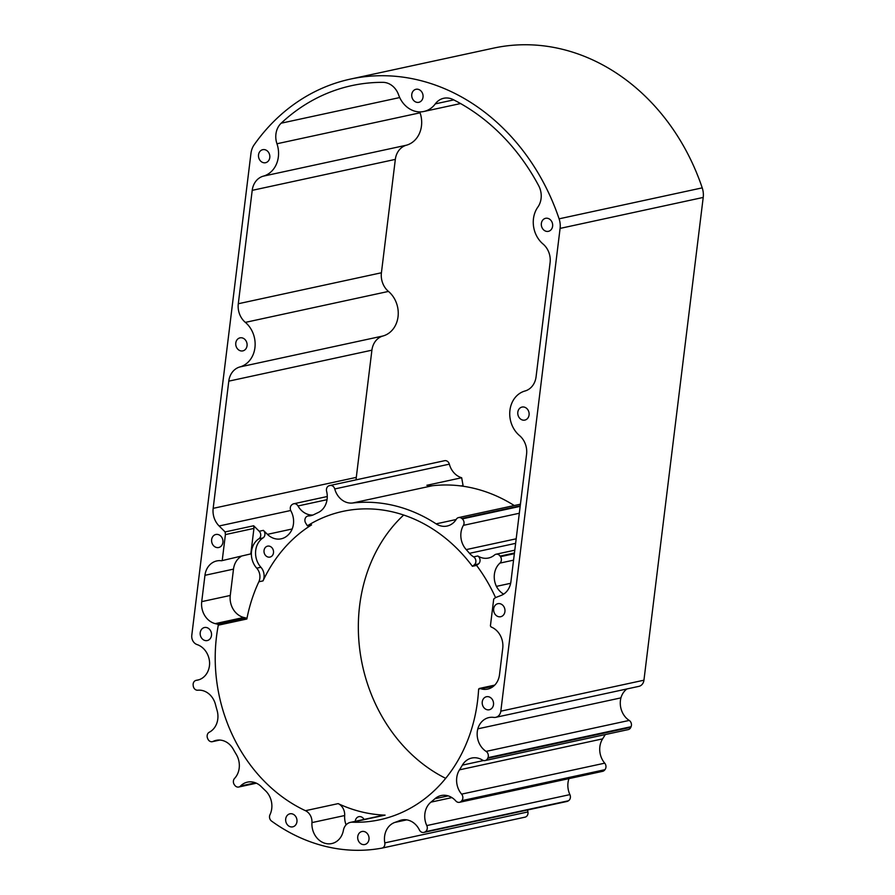 <?xml version="1.0" encoding="UTF-8"?>
<svg xmlns="http://www.w3.org/2000/svg" width="895" height="895" viewBox="0 0 895 895"><rect width="100%" height="100%" fill="white"/><g stroke="black" fill="none" stroke-linecap="round" stroke-linejoin="round"><path stroke-width="1.34" d="M292.117 813.857A6.668 5.638 -102.2 0 0 289.913 813.823A6.668 5.638 -102.2 0 0 285.65 820.234A6.668 5.638 -102.2 0 0 290.528 826.812A6.668 5.638 -102.2 0 0 292.732 826.846A6.668 5.638 -102.2 0 0 296.995 820.424A6.668 5.638 -102.2 0 0 292.117 813.857M364.164 831.533A6.668 5.638 -102.2 0 0 361.96 831.5A6.668 5.638 -102.2 0 0 357.698 837.91A6.668 5.638 -102.2 0 0 362.576 844.488A6.668 5.638 -102.2 0 0 364.78 844.522A6.668 5.638 -102.2 0 0 369.042 838.112A6.668 5.638 -102.2 0 0 364.164 831.533M364.052 819.428A5.594 4.732 -102.2 0 0 360.73 816.699A5.594 4.732 -102.2 0 0 358.873 816.665A5.594 4.732 -102.2 0 0 355.293 821.319M350.381 822.382L383.105 815.311A11.199 9.465 77.8 0 1 385.085 815.132A154.611 130.681 77.8 0 1 361.323 811.821A154.611 130.681 77.8 0 1 338.165 803.62A11.199 9.465 77.8 0 1 344.664 815.535L311.952 822.606A18.661 15.774 -102.2 0 0 325.59 843.459A18.661 15.774 -102.2 0 0 331.765 843.56A18.661 15.774 -102.2 0 0 343.4 830.325A11.199 9.465 -102.2 0 1 350.381 822.382A11.199 9.465 -102.2 0 1 352.373 822.203A154.611 130.681 -102.2 0 0 379.748 819.764A154.611 130.681 -102.2 0 0 478.635 689.005L493.268 686.431M482.427 760.056A4.665 3.938 -102.2 0 0 483.557 760.537A4.665 3.938 -102.2 0 0 485.101 760.56A4.665 3.938 -102.2 0 0 487.697 758.289A182.837 154.544 -102.2 0 0 487.954 757.685A4.665 3.938 -102.2 0 0 486.108 751.397A18.661 15.774 77.8 0 1 477.807 728.843A18.661 15.774 77.8 0 1 488.983 717.566A18.661 15.774 77.8 0 1 493.727 717.398A7.999 6.757 -102.2 0 0 495.752 717.32A7.999 6.757 -102.2 0 0 500.82 711.167L560.091 228.404A18.661 15.774 -102.2 0 0 559.095 218.827A208.099 175.901 -102.2 0 0 350.471 79.084A208.099 175.901 -102.2 0 0 254.135 144.833A18.661 15.774 -102.2 0 0 250.969 153.313L191.787 635.293A7.999 6.757 -102.2 0 0 197.09 644.579A18.661 15.774 77.8 0 1 209.609 663.027A18.661 15.774 77.8 0 1 197.638 680.11A18.661 15.774 77.8 0 1 196.419 680.312A4.665 3.938 -102.2 0 0 196.106 680.368A4.665 3.938 -102.2 0 0 193.175 685.346A182.837 154.544 77.8 0 0 193.264 686.04A4.665 3.938 -102.2 0 0 196.631 690.134A4.665 3.938 -102.2 0 0 197.806 690.213A18.661 15.774 77.8 0 1 215.482 704.533A161.279 136.32 -102.2 0 0 217.071 710.35A18.661 15.774 77.8 0 1 209.296 732.222A4.665 3.938 -102.2 0 0 207.55 738.263A182.837 154.544 77.8 0 0 207.819 738.901A4.665 3.938 -102.2 0 0 210.806 741.642A4.665 3.938 -102.2 0 0 212.35 741.675A4.665 3.938 -102.2 0 0 213.122 741.407A18.661 15.774 77.8 0 1 216.187 740.344A18.661 15.774 77.8 0 1 233.293 749.249A161.279 136.32 -102.2 0 0 236.258 754.373A18.661 15.774 77.8 0 1 234.568 778.404A4.665 3.938 -102.2 0 0 234.479 784.904A182.837 154.544 77.8 0 0 234.893 785.441A4.665 3.938 -102.2 0 0 237.197 786.996A4.665 3.938 -102.2 0 0 238.741 787.018A4.665 3.938 -102.2 0 0 240.486 786.045A18.661 15.774 77.8 0 1 247.479 782.129A18.661 15.774 77.8 0 1 261.34 786.705A161.279 136.32 -102.2 0 0 265.423 790.677A18.661 15.774 77.8 0 1 269.977 814.718A4.665 3.938 -102.2 0 0 271.554 821.084A182.837 154.544 77.8 0 0 381.807 848.136A4.665 3.938 -102.2 0 0 381.908 848.124A4.665 3.938 -102.2 0 0 384.805 842.889A18.661 15.774 77.8 0 1 394.829 822.427A161.279 136.32 -102.2 0 0 399.617 820.637A18.661 15.774 77.8 0 1 401.743 819.988A18.661 15.774 77.8 0 1 419.397 829.945A4.665 3.938 -102.2 0 0 422.272 832.406A4.665 3.938 -102.2 0 0 423.816 832.428A4.665 3.938 -102.2 0 0 424.812 832.048A182.837 154.544 -102.2 0 0 425.326 831.735A4.665 3.938 -102.2 0 0 426.792 825.582A18.661 15.774 77.8 0 1 430.931 802.144A161.279 136.32 -102.2 0 0 434.948 798.732A18.661 15.774 77.8 0 1 441.168 795.543A18.661 15.774 77.8 0 1 455.812 800.958A4.665 3.938 -102.2 0 0 457.927 802.278A4.665 3.938 -102.2 0 0 459.471 802.312A4.665 3.938 -102.2 0 0 461.406 801.126A182.837 154.544 -102.2 0 0 461.809 800.656A4.665 3.938 -102.2 0 0 461.607 794.134A18.661 15.774 77.8 0 1 459.493 769.834A161.279 136.32 -102.2 0 0 462.368 765.124A18.661 15.774 77.8 0 1 471.766 758.043A18.661 15.774 77.8 0 1 482.427 760.056M330.165 485.459L444.379 460.746A4.665 3.938 77.8 0 1 444.558 460.701A4.665 3.938 77.8 0 1 446.102 460.724A4.665 3.938 77.8 0 1 449.335 464.158A18.661 15.774 -102.2 0 0 461.675 477.751L426.87 485.28A18.661 15.774 -102.2 0 0 427.463 485.437A18.661 15.774 -102.2 0 0 432.352 485.75L352.574 503.012A18.661 15.774 77.8 0 1 347.685 502.699A18.661 15.774 77.8 0 1 334.752 488.95A4.665 3.938 -102.2 0 0 331.519 485.515A4.665 3.938 -102.2 0 0 329.975 485.493A4.665 3.938 -102.2 0 0 329.796 485.537A182.837 154.544 77.8 0 0 329.226 485.694A4.665 3.938 -102.2 0 0 326.597 491.221A18.661 15.774 77.8 0 1 318.016 512.634A161.279 136.32 77.8 0 0 314.044 514.535A18.661 15.774 77.8 0 1 310.867 515.654A18.661 15.774 77.8 0 1 308.473 515.956A4.665 3.938 -102.2 0 0 307.88 516.023L312.053 515.117A4.665 3.938 77.8 0 1 312.657 515.05A18.661 15.774 77.8 0 1 308.864 514.647A18.661 15.774 77.8 0 1 298.001 505.966A4.665 3.938 -102.2 0 0 295.283 503.795A4.665 3.938 -102.2 0 0 293.739 503.773A4.665 3.938 -102.2 0 0 292.497 504.321A182.837 154.544 -102.2 0 0 292.005 504.668A4.665 3.938 -102.2 0 0 290.931 510.967A18.661 15.774 77.8 0 1 288.279 534.807A161.279 136.32 77.8 0 0 287.866 535.199A18.661 15.774 77.8 0 1 281.175 538.812A18.661 15.774 77.8 0 1 275.011 538.712A18.661 15.774 77.8 0 1 267.426 534.349L292.162 528.99M520.23 505.809L461.786 518.462A4.665 3.938 -102.2 0 0 460.142 517.601A4.665 3.938 -102.2 0 0 458.598 517.578A4.665 3.938 -102.2 0 0 456.293 519.268A18.661 15.774 77.8 0 1 447.075 526.047A18.661 15.774 77.8 0 1 440.899 525.947A18.661 15.774 77.8 0 1 436.122 523.855L456.137 519.525M503.628 594.146A18.661 15.774 77.8 0 1 496.423 586.37A18.661 15.774 77.8 0 1 499.958 563.1A4.665 3.938 -102.2 0 0 500.484 556.668A182.837 154.544 -102.2 0 0 500.104 556.097A4.665 3.938 -102.2 0 0 497.598 554.262A4.665 3.938 -102.2 0 0 496.054 554.229A4.665 3.938 -102.2 0 0 494.543 554.989A18.661 15.774 77.8 0 1 488.491 558.021A18.661 15.774 77.8 0 1 482.327 557.921A18.661 15.774 77.8 0 1 477.785 555.974A4.665 3.938 77.8 0 1 478.445 563.939L474.272 564.846A4.665 3.938 -102.2 0 0 473.612 556.88A18.661 15.774 77.8 0 1 469.506 553.323L515.632 543.343M269.44 546.174A5.594 4.732 -102.2 0 0 267.594 546.14A5.594 4.732 -102.2 0 0 264.003 551.533A5.594 4.732 -102.2 0 0 268.108 557.059A5.594 4.732 -102.2 0 0 269.954 557.093A5.594 4.732 -102.2 0 0 273.534 551.7A5.594 4.732 -102.2 0 0 269.44 546.174M418.189 89.321A6.668 5.638 -102.2 0 0 415.985 89.287A6.668 5.638 -102.2 0 0 411.722 95.709A6.668 5.638 -102.2 0 0 416.6 102.276A6.668 5.638 -102.2 0 0 418.804 102.321A6.668 5.638 -102.2 0 0 423.067 95.899A6.668 5.638 -102.2 0 0 418.189 89.321M547.785 218.346A6.668 5.638 -102.2 0 0 545.581 218.313A6.668 5.638 -102.2 0 0 541.318 224.723A6.668 5.638 -102.2 0 0 546.196 231.302A6.668 5.638 -102.2 0 0 548.4 231.335A6.668 5.638 -102.2 0 0 552.662 224.913A6.668 5.638 -102.2 0 0 547.785 218.346M524.235 407.102A6.668 5.638 -102.2 0 0 522.031 407.068A6.668 5.638 -102.2 0 0 517.769 413.479A6.668 5.638 -102.2 0 0 522.646 420.057A6.668 5.638 -102.2 0 0 524.85 420.091A6.668 5.638 -102.2 0 0 529.124 413.68A6.668 5.638 -102.2 0 0 524.235 407.102M488.67 696.769A6.668 5.638 -102.2 0 0 486.466 696.735A6.668 5.638 -102.2 0 0 482.204 703.157A6.668 5.638 -102.2 0 0 487.081 709.724A6.668 5.638 -102.2 0 0 489.285 709.757A6.668 5.638 -102.2 0 0 493.548 703.347A6.668 5.638 -102.2 0 0 488.67 696.769M206.644 627.563A6.668 5.638 -102.2 0 0 204.44 627.529A6.668 5.638 -102.2 0 0 200.178 633.951A6.668 5.638 -102.2 0 0 205.056 640.518A6.668 5.638 -102.2 0 0 207.26 640.563A6.668 5.638 -102.2 0 0 211.533 634.141A6.668 5.638 -102.2 0 0 206.644 627.563M242.221 337.896A6.668 5.638 -102.2 0 0 240.017 337.862A6.668 5.638 -102.2 0 0 235.743 344.273A6.668 5.638 -102.2 0 0 240.621 350.851A6.668 5.638 -102.2 0 0 242.825 350.885A6.668 5.638 -102.2 0 0 247.098 344.474A6.668 5.638 -102.2 0 0 242.221 337.896M264.954 149.711A6.668 5.638 -102.2 0 0 262.75 149.678A6.668 5.638 -102.2 0 0 258.487 156.099A6.668 5.638 -102.2 0 0 263.365 162.666A6.668 5.638 -102.2 0 0 265.569 162.711A6.668 5.638 -102.2 0 0 269.831 156.289A6.668 5.638 -102.2 0 0 264.954 149.711M500.092 603.722A6.668 5.638 -102.2 0 0 497.888 603.689A6.668 5.638 -102.2 0 0 493.626 610.11A6.668 5.638 -102.2 0 0 498.504 616.677A6.668 5.638 -102.2 0 0 500.708 616.711A6.668 5.638 -102.2 0 0 504.981 610.3A6.668 5.638 -102.2 0 0 500.092 603.722M218.078 534.528A6.668 5.638 -102.2 0 0 215.874 534.483A6.668 5.638 -102.2 0 0 211.6 540.904A6.668 5.638 -102.2 0 0 216.478 547.471A6.668 5.638 -102.2 0 0 218.682 547.516A6.668 5.638 -102.2 0 0 222.956 541.095A6.668 5.638 -102.2 0 0 218.078 534.528M453.743 99.893L435.294 103.876A25.328 21.402 77.8 0 1 423.861 111.483A25.328 21.402 77.8 0 1 415.481 111.349A25.328 21.402 77.8 0 1 398.611 94.881A18.661 15.774 77.8 0 0 382.87 82.34A201.431 170.263 -102.2 0 0 351.88 85.596A201.431 170.263 -102.2 0 0 281.187 123.197L399.707 97.555M461.675 477.751L463.062 485.515L461.014 485.963M403.667 515.028A154.611 130.681 -102.2 0 0 445.699 778.348M435.294 103.876A18.661 15.774 77.8 0 1 443.73 98.271A18.661 15.774 77.8 0 1 453.105 99.569A201.431 170.263 -102.2 0 1 538.678 185.701A18.661 15.774 77.8 0 1 537.85 207.092A25.328 21.402 77.8 0 0 543.03 244.011A18.661 15.774 77.8 0 1 550.089 262.66L536.071 376.806A18.661 15.774 77.8 0 1 524.985 391.003A25.328 21.402 77.8 0 0 509.937 410.268A25.328 21.402 77.8 0 0 519.514 435.574A18.661 15.774 77.8 0 1 526.573 454.212L510.922 581.66A18.661 15.774 77.8 0 1 501.111 595.432L495.539 597.591A154.611 130.681 77.8 0 0 476.576 565.394L472.403 566.289A154.611 130.681 -102.2 0 0 394.046 512.242A154.611 130.681 -102.2 0 0 342.897 511.369A154.611 130.681 -102.2 0 0 307.388 525.801L311.561 524.895A154.611 130.681 -102.2 0 0 263.018 580.889L258.845 581.795A154.611 130.681 -102.2 0 0 246.841 619.016L218.302 625.191A154.611 130.681 -102.2 0 0 305.441 810.691L338.165 803.62M559.095 218.827L702.217 187.86A208.099 175.901 -102.2 0 0 493.581 48.117L350.471 79.084M702.217 187.86A18.661 15.774 77.8 0 1 703.213 197.437L560.091 228.404M500.82 711.167L643.941 680.2L703.213 197.437M643.941 680.2A7.999 6.757 77.8 0 1 638.873 686.364L495.752 717.32M626.936 688.937A18.661 15.774 -102.2 0 0 620.929 697.876A18.661 15.774 -102.2 0 0 629.219 720.43A4.665 3.938 77.8 0 1 631.076 726.718A182.837 154.544 77.8 0 1 630.818 727.322A4.665 3.938 77.8 0 1 628.223 729.604L485.101 760.56M459.493 769.834L602.615 738.867A161.279 136.32 -102.2 0 0 605.255 734.571M602.615 738.867A18.661 15.774 -102.2 0 0 604.729 763.166A4.665 3.938 77.8 0 1 604.93 769.689A182.837 154.544 77.8 0 1 604.528 770.17A4.665 3.938 77.8 0 1 602.592 771.345L459.471 802.312M568.963 778.616A18.661 15.774 -102.2 0 0 569.914 794.615A4.665 3.938 77.8 0 1 568.448 800.768A182.837 154.544 77.8 0 1 567.933 801.081A4.665 3.938 77.8 0 1 566.938 801.472L423.816 832.428M527.658 809.964A18.661 15.774 -102.2 0 0 527.927 811.933A4.665 3.938 77.8 0 1 525.029 817.157A4.665 3.938 77.8 0 1 524.929 817.18L382.008 848.091M419.789 111.897A18.661 15.774 -102.2 0 0 420.079 112.804A25.328 21.402 77.8 0 1 406.419 145.203A18.661 15.774 -102.2 0 0 395.333 159.388L381.415 272.774A18.661 15.774 -102.2 0 0 388.464 291.423A25.328 21.402 77.8 0 1 398.04 316.729A25.328 21.402 77.8 0 1 382.993 335.983A18.661 15.774 -102.2 0 0 371.906 350.18L356.288 477.382A18.661 15.774 -102.2 0 0 356.132 479.832M432.352 485.75A161.279 136.32 77.8 0 1 514.245 505.53M352.574 503.012A161.279 136.32 77.8 0 1 436.122 523.855M516.18 538.801L466.239 549.608A161.279 136.32 77.8 0 1 469.506 553.323M472.403 566.289L474.272 564.846M466.239 549.608A18.661 15.774 77.8 0 1 463.409 525.354A4.665 3.938 -102.2 0 0 462.29 518.887L520.163 506.357M307.88 516.023A4.665 3.938 -102.2 0 0 305.721 523.15L307.388 525.801M290.707 510.497L219.118 525.98L225.126 531.932L253.665 525.757L259.226 531.261L263.398 530.355L267.426 534.349M258.845 581.795A11.199 9.465 -102.2 0 0 256.731 568.168A18.661 15.774 77.8 0 1 258.868 538.801A4.665 3.938 -102.2 0 0 259.226 531.261M253.665 525.757L253.945 528.408L225.406 534.583L225.126 531.932M240.934 556.556A18.661 15.774 -102.2 0 0 233.494 569.13L204.955 575.306A18.661 15.774 77.8 0 1 216.758 560.941A18.661 15.774 77.8 0 1 221.479 560.762L250.813 553.882L253.945 528.408M250.813 553.882L221.479 560.762M233.494 569.13L230.261 595.466A18.661 15.774 -102.2 0 0 243.787 617.46L215.248 623.636L217.832 624.274L246.371 618.098L243.787 617.46M246.371 618.098L246.841 619.016M204.955 575.306L201.722 601.641L230.261 595.466M481.51 688.971A18.661 15.774 77.8 0 0 487.685 689.083A18.661 15.774 77.8 0 0 499.499 674.707L502.733 648.36A18.661 15.774 77.8 0 0 491.064 626.947L490.415 625.896L493.716 599.035L495.539 597.591M494.722 685.122L479.351 688.445M311.952 822.606A11.199 9.465 -102.2 0 0 305.441 810.691M218.302 625.191L217.832 624.274M215.248 623.636A18.661 15.774 77.8 0 1 201.722 601.641M222.273 560.057L225.406 534.583M219.118 525.98A18.661 15.774 77.8 0 1 213.167 508.349L356.288 477.382M371.906 350.18L228.784 381.147L213.167 508.349M228.784 381.147A18.661 15.774 77.8 0 1 239.882 366.95L382.993 335.983M388.464 291.423L245.353 322.379A25.328 21.402 77.8 0 1 254.93 347.685A25.328 21.402 77.8 0 1 239.882 366.95M245.353 322.379A18.661 15.774 77.8 0 1 238.294 303.741L381.415 272.774M395.333 159.388L252.211 190.355L238.294 303.741M252.211 190.355A18.661 15.774 77.8 0 1 263.309 176.158L406.419 145.203M420.079 112.804L276.958 143.759A25.328 21.402 77.8 0 1 263.309 176.158M276.958 143.759A18.661 15.774 77.8 0 1 281.187 123.197M476.576 565.394L478.445 563.939M263.398 530.355A4.665 3.938 77.8 0 1 263.052 537.895L258.868 538.801M256.731 568.168L260.904 567.262A18.661 15.774 77.8 0 1 263.052 537.895M260.904 567.262A11.199 9.465 77.8 0 1 263.018 580.889M620.929 697.876L477.807 728.843M496.423 586.37L510.653 583.294M344.664 815.535A18.661 15.774 -102.2 0 0 346.085 824.843M312.657 515.05L308.473 515.956M403.958 819.697L399.617 820.637M394.829 822.427L406.733 819.854M448.16 795.879L434.948 798.732M430.931 802.144L451.897 797.602M483.557 760.537L462.368 765.124M385.085 815.132L352.373 822.203M487.697 758.289L630.818 727.322M631.076 726.718L487.954 757.685M461.406 801.126L604.528 770.17M604.93 769.689L461.809 800.656M424.812 832.048L567.933 801.081M568.448 800.768L425.326 831.735M500.484 556.668L514.356 553.669M514.446 552.998L500.104 556.097M449.335 464.158L334.752 488.95M327.044 499.678L298.001 505.966M198.835 679.786L196.419 680.312M213.122 741.407L219.409 740.042M240.486 786.045L255.455 782.801M384.805 842.889L527.927 811.933M426.792 825.582L569.914 794.615M461.607 794.134L604.729 763.166M486.108 751.397L629.219 720.43M513.562 560.158L499.958 563.1M473.612 556.88L477.785 555.974M519.324 513.249L463.409 525.354M293.739 503.773L327.268 496.512M329.975 485.493L444.558 460.701M458.598 517.578L520.431 504.198M496.054 554.229L514.793 550.179M460.556 103.551L423.861 111.483M198.981 679.741L196.106 680.368M219.801 740.053L212.35 741.675M256.395 783.203L238.741 787.018M525.029 817.157L381.908 848.124"/></g></svg>
